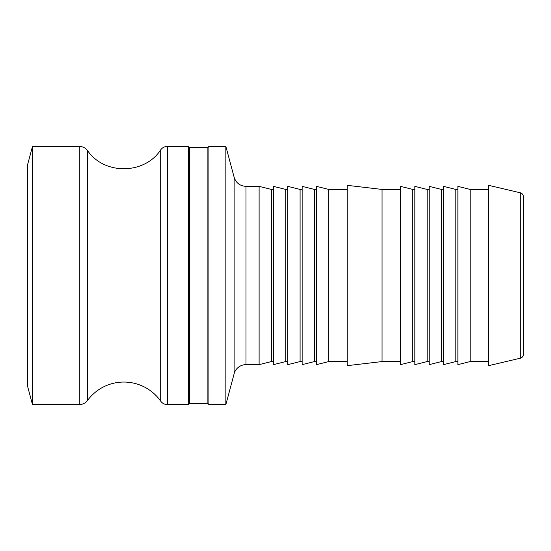 <?xml version="1.0" encoding="UTF-8"?>
<svg xmlns="http://www.w3.org/2000/svg" width="551" height="551" viewBox="0 0 551 551"><rect width="100%" height="100%" fill="white"/><g stroke="black" fill="none" stroke-linecap="round" stroke-linejoin="round"><path stroke-width="0.83" d="M189.434 403.573L189.434 147.427L188.408 146.401L188.408 404.599L189.434 403.573L207.879 403.573L207.879 147.427L189.434 147.427M208.905 146.401L208.905 404.599L225.862 404.599L225.862 146.401L208.905 146.401L207.879 147.427M520.289 358.212A4.098 4.098 0 0 0 523.45 354.224L523.45 196.776C523.319 194.723 522.265 193.387 520.289 192.788L520.289 358.212L488.613 365.664L488.613 185.336L520.289 192.788M246.001 186.362C239.988 185.997 236.028 182.96 234.127 177.25L234.127 373.75A12.294 12.294 0 0 1 246.001 364.638L246.001 186.362L259.108 186.362L259.108 364.638L246.001 364.638M160.685 401.128L160.685 149.872C162.352 147.627 164.584 146.476 167.38 146.401L167.38 404.599A8.196 8.196 0 0 1 160.685 401.128A45.079 45.079 0 0 0 87.547 400.425A10.249 10.249 0 0 1 79.296 404.599L79.296 146.401C82.705 146.483 85.46 147.875 87.547 150.575L87.547 400.425M32.488 404.599L27.55 386.155L27.55 164.845L32.488 146.401L32.488 404.599L79.296 404.599M259.108 186.362L271.402 189.434L271.402 361.566L259.108 364.638M285.749 361.566L285.749 189.434L273.448 186.362L273.448 364.638L285.749 361.566L287.794 361.566M300.088 361.566L300.088 189.434L287.794 186.362L287.794 364.638L300.088 361.566L302.141 361.566M314.435 361.566L314.435 189.434L302.141 186.362L302.141 364.638L314.435 361.566L316.481 361.566M328.782 361.566L328.782 189.434L316.481 186.362L316.481 364.638L328.782 361.566L347.22 361.566M382.057 361.566L382.057 189.434L347.22 185.336L347.22 365.664L382.057 361.566L400.501 361.566M412.795 361.566L412.795 189.434L400.501 186.362L400.501 364.638L412.795 361.566L414.841 361.566M427.142 361.566L427.142 189.434L414.841 186.362L414.841 364.638L427.142 361.566L429.188 361.566M441.482 361.566L441.482 189.434L429.188 186.362L429.188 364.638L441.482 361.566L443.534 361.566M455.829 361.566L455.829 189.434L443.534 186.362L443.534 364.638L455.829 361.566L457.874 361.566M470.168 361.566L470.168 189.434L457.874 186.362L457.874 364.638L470.168 361.566L488.613 361.566M207.879 403.573L208.905 404.599M234.127 177.25L225.862 146.401M234.127 373.75L225.862 404.599M167.38 404.599L188.408 404.599M167.38 146.401L188.408 146.401M32.488 146.401L79.296 146.401M160.685 149.872C144.534 174.708 104.173 175.101 87.547 150.575M271.402 361.566L273.448 361.566M271.402 189.434L273.448 189.434M285.749 189.434L287.794 189.434M300.088 189.434L302.141 189.434M314.435 189.434L316.481 189.434M328.782 189.434L347.22 189.434M382.057 189.434L400.501 189.434M412.795 189.434L414.841 189.434M427.142 189.434L429.188 189.434M441.482 189.434L443.534 189.434M455.829 189.434L457.874 189.434M470.168 189.434L488.613 189.434"/></g></svg>
